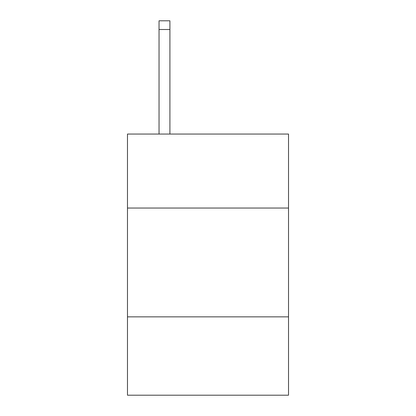 <?xml version="1.0" encoding="UTF-8"?>
<svg xmlns="http://www.w3.org/2000/svg" width="416" height="416" viewBox="0 0 416 416"><rect width="100%" height="100%" fill="white"/><g stroke="black" fill="none" stroke-linecap="round" stroke-linejoin="round"><path stroke-width="0.62" d="M127.478 208.042L288.522 208.042L288.522 134.051L127.478 134.051L127.478 395.2L288.522 395.2L288.522 316.857L127.478 316.857M288.522 316.857L288.522 208.042M169.915 134.051L169.915 29.505L159.037 29.505L159.037 20.8L169.915 20.8L169.915 29.505M159.037 134.051L159.037 29.505"/></g></svg>
